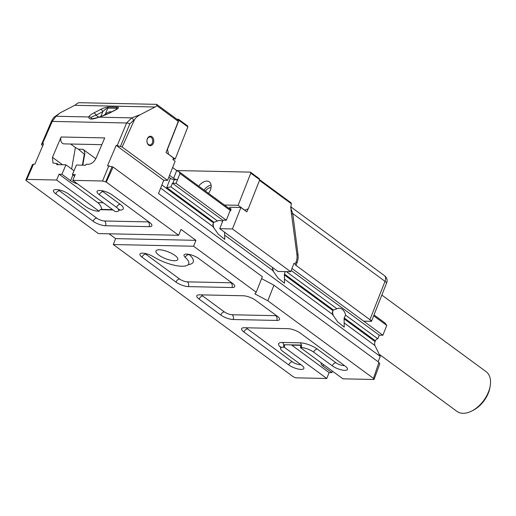 <?xml version="1.0" encoding="UTF-8"?>
<svg xmlns="http://www.w3.org/2000/svg" width="516" height="516" viewBox="0 0 516 516"><rect width="100%" height="100%" fill="white"/><g stroke="black" fill="none" stroke-linecap="round" stroke-linejoin="round"><path stroke-width="0.77" d="M224.563 232.219L224.776 239.385L218.268 234.174L212.973 226.563L213.456 222.867A9.385 6.805 -88.8 0 1 213.985 222.28L217.449 221.003A9.385 6.805 -88.8 0 1 219.739 220.506A9.385 6.805 -88.8 0 1 222.596 221.448M213.985 222.28L166.726 187.56L170.983 186.863L172.415 183.238A2.935 0.916 -158.5 0 0 172.854 183.277L176.085 183.341L177.51 179.716L174.285 179.645A2.935 0.916 21.5 0 1 170.396 178.233L168.855 177.098M285.135 271.61L284.451 274.041A9.385 6.805 -88.8 0 1 284.387 274.97L284.503 283.258L277.989 278.053L272.7 270.436L272.661 267.552M332.42 314.309L332.904 310.613A9.385 6.805 -88.8 0 1 333.433 310.026L336.896 308.749A9.385 6.805 -88.8 0 1 339.186 308.252A9.385 6.805 -88.8 0 1 345.572 315.121L344.172 317.921A9.385 6.805 -88.8 0 1 344.108 318.843L344.224 327.131L337.716 321.926L332.42 314.309L284.548 279.143M286.38 271.635L336.896 308.749M378.131 361.761L380.24 356.408L374.932 345.533A5.863 3.599 126.3 0 1 375.087 341.598L375.384 340.844A2.348 1.438 126.3 0 1 377.815 338.806L379.241 335.181L382.878 335.258L386.755 325.409L373.687 315.805M345.572 315.121L377.815 338.806M193.597 246.242L256.213 292.243L262.341 276.699L113.088 167.055L106.29 182.109L178.665 235.277L180.993 229.368L195.925 240.333L193.597 246.242L113.288 244.539L293.165 376.68L295.655 377.828L326.776 378.486L329.105 372.578L331.93 372.636L332.504 371.178M156.851 105.645L156.632 104.342L177.685 119.809L178.284 121.389L156.851 105.645A9.385 6.805 -88.8 0 1 155.071 107.012L140.397 114.61C137.372 116.261 135.353 118.054 134.347 120.009L122.157 146.989L116.203 145.351L107.515 165.7L113.088 167.055M101.826 144.68L64.016 143.88A4.689 3.406 -88.8 0 1 61.133 136.992L52.445 157.341L52.974 163.011L57.102 163.598L56.663 164.617L65.951 164.817L61.907 174.279L59.082 174.215L56.605 180.02L26.826 179.387L25.974 180.406L98.356 233.574L178.665 235.277M32.547 164.907L33.521 164.127L34.875 164.159L43.563 143.809L42.447 143.783L41.474 144.564L42.673 145.893M32.495 164.469L25.852 180.161M374.048 379.492L373.474 378.383L378.925 362.342L379.75 363.935L374.048 379.492L342.921 378.828L300.37 347.571L301.176 347.584A9.385 2.935 -158.5 0 1 313.605 352.112L332.272 365.825A3.522 2.161 126.3 0 1 335.916 362.761A5.863 1.832 -158.5 0 0 344.443 365.547M199.099 299.087A9.385 2.935 21.5 0 1 196.828 295.784A9.385 2.935 21.5 0 1 199.582 294.836L243.171 295.758A9.385 2.935 21.5 0 1 255.601 300.286L277.247 316.192A9.385 2.935 21.5 0 1 279.524 319.494A9.385 2.935 21.5 0 1 276.763 320.442L233.18 319.514A9.385 2.935 21.5 0 1 220.751 314.992L199.099 299.087A3.522 2.161 126.3 0 1 202.743 296.029L224.395 311.935A5.863 1.832 -158.5 0 0 232.161 314.76L275.75 315.682A5.863 1.832 -158.5 0 0 276.505 315.644M141.997 257.142A9.036 2.825 21.5 0 1 139.946 254.065A9.036 2.825 21.5 0 1 145.08 253.453A9.036 2.825 21.5 0 1 153.504 256.787A23.459 7.327 -158.5 0 0 175.382 265.456A23.459 7.327 -158.5 0 0 188.701 263.863A23.459 7.327 -158.5 0 0 185.225 257.374A9.036 2.825 21.5 0 1 184.019 255.001A9.036 2.825 21.5 0 1 189.824 254.536A9.036 2.825 21.5 0 1 198.641 258.445L232.458 283.284A9.385 2.935 21.5 0 1 234.728 286.586A9.385 2.935 21.5 0 1 231.968 287.535L188.385 286.612A9.385 2.935 21.5 0 1 175.956 282.084L141.997 257.142C142.887 255.259 144.112 254.246 145.673 254.104L179.6 279.027A5.863 1.832 -158.5 0 0 187.373 281.852L230.955 282.781A5.863 1.832 -158.5 0 0 231.71 282.736M158.805 255.091A11.726 3.664 -158.5 0 0 170.254 260.167A11.726 3.664 -158.5 0 0 177.788 259.561A11.726 3.664 -158.5 0 0 168.222 251.853A11.726 3.664 -158.5 0 0 155.967 250.963A11.726 3.664 -158.5 0 0 158.805 255.091M373.474 378.383L267.81 300.764L254.936 293.901L256.213 292.243M300.37 347.571A3.522 2.554 -88.8 0 0 300.615 345.075L284.471 344.733A3.522 2.554 -88.8 0 1 284.226 347.229L326.776 378.486M284.226 347.229L283.419 347.21A9.385 2.935 -158.5 0 0 280.659 348.158A9.385 2.935 -158.5 0 0 282.936 351.46L301.596 365.173A9.385 2.935 21.5 0 1 303.872 368.469A9.385 2.935 21.5 0 1 297.842 368.953A9.385 2.935 21.5 0 1 288.683 364.896L243.894 331.994A9.385 2.935 21.5 0 1 241.617 328.692A9.385 2.935 21.5 0 1 244.378 327.744L287.96 328.666A9.385 2.935 21.5 0 1 300.389 333.188L345.185 366.096A9.385 2.935 21.5 0 1 347.455 369.398A9.385 2.935 21.5 0 1 341.424 369.882A9.385 2.935 21.5 0 1 332.272 365.825M106.29 182.109L102.529 180.993L72.75 180.361L115.223 211.56L116.036 211.579A9.385 2.935 -158.5 0 0 118.79 210.631A9.385 2.935 -158.5 0 0 116.519 207.329L99.349 194.713A9.385 2.935 21.5 0 1 97.073 191.41A9.385 2.935 21.5 0 1 103.103 190.933A9.385 2.935 21.5 0 1 112.262 194.99L149.588 222.409A9.385 2.935 21.5 0 1 151.859 225.711A9.385 2.935 21.5 0 1 149.105 226.659L105.516 225.737A9.385 2.935 21.5 0 1 93.086 221.209L55.76 193.79A9.385 2.935 21.5 0 1 53.49 190.488A9.385 2.935 21.5 0 1 59.521 190.004A9.385 2.935 21.5 0 1 68.673 194.061L85.843 206.677A9.385 2.935 -158.5 0 0 98.272 211.205L99.085 211.218L56.605 180.02M169.558 175.311L173.628 178.304A2.935 0.916 21.5 0 0 177.51 179.716L179.961 173.499L178.988 171.641A2.935 0.916 21.5 0 1 176.691 170.525L172.621 167.539M60.088 112.907L55.999 116.261A3.522 2.98 -129.4 0 0 54.638 116.835L60.088 112.907L74.762 105.309A9.385 6.805 91.2 0 0 76.542 103.942L78.742 102.69L156.632 104.342M91.035 117.629A2.348 2.245 -164.6 0 0 88.771 116.958C89.139 115.868 90.81 114.539 93.777 112.978A2.348 1.503 62.6 0 1 95.97 115.203C93.235 116.152 91.59 116.958 91.035 117.629L91.306 118.377C91.777 118.932 94.312 118.512 98.917 117.106L98.949 117.177C92.138 119.738 88.746 119.66 88.771 116.958L55.999 116.261L52.264 121.408L126.614 122.982L131.722 117.874L140.397 114.61M61.133 136.992L104.716 137.92L96.028 158.27C94.151 161.94 91.667 163.94 88.578 164.269L86.159 164.217L85.721 165.236L76.439 165.036L72.401 174.498L74.568 176.091M72.75 180.361L75.226 174.563L72.401 174.498M374.036 314.921L385.039 323.003L386.755 325.409M178.284 121.389L166.036 152.491L173.499 157.973L172.886 159.528L175.124 161.173L167.571 180.348L163.74 180.271L158.515 193.526L380.24 356.408M58.54 164.656L57.102 163.598M82.799 165.172L84.676 154.51A4.689 3.406 91.2 0 0 82.999 149.317L95.815 158.734M71.627 168.984L75.407 147.486L70.692 144.022M75.407 147.486L78.419 149.221L84.676 154.51M103.445 115.661L105.367 114.146A8.798 5.392 126.3 0 1 111.63 111.849M170.983 186.863L217.449 221.003M93.777 112.978L100.594 109.444A2.348 1.503 62.6 0 1 102.787 111.669L95.97 115.203L98.653 117.177M98.917 117.106C105.406 115.197 107.586 113.881 107.386 114.017L108.612 113.417A2.348 1.503 62.6 0 1 109.108 113.301L98.949 117.177L131.722 117.874A3.522 1.264 -110.6 0 1 133.605 120.293L129.819 123.866L120.531 146.241M116.958 108.934L116.629 108.289L107.747 108.102C106.56 108.308 104.909 109.502 102.787 111.669L100.872 116.532M116.88 109.166L115.429 109.882A2.348 1.503 62.6 0 1 115.932 109.766L109.108 113.301M54.638 116.835L54.638 116.835C53.999 116.958 52.864 118.596 51.239 121.744L41.474 144.564M178.988 171.641L230.975 209.831M112.598 209.631L101.807 209.399A3.522 2.554 91.2 0 0 101.394 209.348A3.522 2.554 91.2 0 0 99.085 211.218M185.225 257.374C186.128 255.504 187.463 254.582 189.23 254.607A26.974 8.43 21.5 0 1 188.192 264.65M109.031 233.8L115.61 238.631L195.925 240.333M115.61 238.631L113.288 244.539M101.807 209.399A11.726 8.508 91.2 0 0 97.756 202.627L59.082 174.215M77.49 183.838A7.624 2.38 21.5 0 1 70.64 180.69L61.907 174.279M329.105 372.578L291.779 345.159A11.726 8.508 91.2 0 0 291.372 344.882M331.93 372.636L322.971 366.057A7.624 2.38 21.5 0 1 321.126 363.374A7.624 2.38 21.5 0 1 321.404 363.019M65.951 164.817L74.007 170.738M172.415 183.238L223.002 220.403M291.179 270.487L379.241 335.181M176.085 183.341L226.324 220.248L223.093 220.184L219.745 228.678L277.976 271.455L290.689 271.726L232.458 228.949L240.907 207.496L246.88 211.882L248.067 208.877M290.689 271.726L294.036 263.225L295.204 264.082A3.522 1.097 -158.5 0 0 295.158 264.16A3.522 1.097 -158.5 0 0 296.016 265.398L369.92 319.694L371.488 321.326L363.683 321.158L291.972 268.475L382.878 335.258M230.575 210.676L179.961 173.499M213.74 227.898A9.385 6.805 91.2 0 0 212.702 224.331M273.461 271.771A9.385 6.805 91.2 0 0 272.429 268.204M333.188 315.644A9.385 6.805 91.2 0 0 332.149 312.077M116.203 145.351L163.74 180.271M122.157 146.989L167.571 180.348M267.81 300.764L273.938 285.213L378.925 362.342M153.362 143.177A4.721 3.425 91.2 0 0 150.279 136.256A4.721 3.425 91.2 0 0 147.428 143.48A4.721 3.425 91.2 0 0 153.362 143.177M261.58 278.627L273.938 285.213M152.388 142.829A3.986 2.89 91.2 0 0 149.937 136.972A3.986 2.89 91.2 0 0 146.963 140.9A3.986 2.89 91.2 0 0 149.769 144.951A3.986 2.89 91.2 0 0 152.388 142.829M176.878 119.222L178.517 119.254L187.476 125.833L187.876 126.891L175.214 159.025L168.203 154.078M187.876 126.891L178.917 120.305L167.481 149.33L168.493 154.084M175.214 159.025L173.105 158.98M178.917 120.305L178.517 119.254M290.747 206.8L384.356 275.563A7.037 7.037 0 0 1 387 279.485A6.095 3.735 126.3 0 1 386.619 282.974L371.488 321.326M295.204 264.082L296.184 261.606A10.043 7.282 91.2 0 0 296.964 255.027L291.011 210.309L291.056 204.994A9.385 6.805 -88.8 0 1 291.437 203.846L259.496 180.381M259.729 179.794L291.037 202.794L291.437 203.846M291.708 213.985A3.522 0.49 172.7 0 1 292.753 213.553L297.996 254.472A12.9 9.359 -88.8 0 1 296.99 262.915L296.016 265.398M291.03 210.405L291.566 210.296L292.753 213.553L385.026 281.343L369.92 319.694L371.675 320.907M290.618 207.516L291.566 210.296M213.295 227.137L213.618 227.143M229.285 208.587L229.814 207.258L240.907 207.496M229.523 208.761A1.761 1.077 126.3 0 1 230.716 208.657A1.761 1.077 126.3 0 1 230.929 209.98A1.761 1.077 126.3 0 1 229.807 211.405L226.324 220.248M232.458 228.949L219.745 228.678M379.189 354.247L456.976 411.394A24.633 15.106 -53.7 0 0 471.824 410.994A24.633 15.106 -53.7 0 0 490.2 385.981A24.633 15.106 -53.7 0 0 486.272 371.791A24.633 15.106 -53.7 0 0 486.143 371.694L381.853 295.081M490.2 385.981L489.916 387.606A22.285 13.668 126.3 0 1 473.295 410.239L471.824 410.994M244.642 210.238L248.306 208.774L259.741 179.749L250.782 173.17L250.383 172.118L176.724 170.551M224.421 205.013L238.128 205.304L244.842 210.238M238.128 205.304L250.782 173.17M250.383 172.118L259.342 178.697L259.741 179.749M208.554 193.358A9.972 6.115 -53.7 0 0 210.347 190.082A9.972 6.115 -53.7 0 0 209.386 181.903A9.972 6.115 -53.7 0 0 198.699 186.121M211.057 187.508A7.153 4.386 -53.7 0 0 205.394 191.036M211.109 185.109A9.972 6.115 -53.7 0 0 204.001 190.017M161.882 184.98L213.456 222.867M166.726 187.56L170.396 178.233M224.828 235.264L272.7 270.436M284.387 274.97L332.904 310.613M284.451 274.041L333.433 310.026M344.275 323.016L374.932 345.533M344.108 318.843L375.087 341.598M344.172 317.921L375.384 340.844M134.347 120.009L133.605 120.293M129.819 123.866A3.522 1.213 -157.5 0 0 126.614 122.982L117.319 145.37M33.521 164.127L26.826 179.387M280.807 347.565A12.9 4.031 21.5 0 1 282.407 342.456A3.522 2.554 -88.8 0 1 283.419 347.21M282.407 342.456L300.164 342.83A3.522 2.554 -88.8 0 1 301.176 347.584M173.628 178.304L176.691 170.525M74.762 105.309L155.071 107.012M100.594 109.444C103.716 107.934 106.406 107.122 108.663 107.006L117.538 107.193C119.183 107.392 118.641 108.25 115.932 109.766M51.239 121.744A3.522 1.135 -156.3 0 1 52.264 121.408L42.447 143.783M102.529 180.993L108.87 165.726M112.082 166.591L105.741 181.858M78.419 149.221L82.999 149.317M84.269 154.503L82.392 165.165M52.445 157.341L62.513 164.739M108.663 107.006A2.348 1.703 91.2 0 0 107.747 108.102L105.367 114.146M116.158 109.476L116.629 108.289A2.348 1.703 91.2 0 1 117.538 107.193M160.644 188.121L212.973 226.563M172.854 183.277L174.285 179.645M58.347 189.765A5.863 1.832 -158.5 0 0 59.404 190.733L96.737 218.152A5.863 1.832 -158.5 0 0 104.503 220.983L148.092 221.906A5.863 1.832 -158.5 0 0 148.847 221.861M101.929 190.688A5.863 1.832 -158.5 0 0 102.994 191.655L120.164 204.272A12.9 4.031 21.5 0 1 119.499 210.115L119.086 210.109M113.069 209.98L101.742 209.735A12.9 4.031 21.5 0 1 100.33 209.644M99.349 194.713A3.522 2.161 126.3 0 1 102.994 191.655M148.092 221.906A3.522 2.554 -88.8 0 1 149.105 226.659M116.519 207.329A3.522 2.161 126.3 0 1 120.164 204.272M104.503 220.983A3.522 2.554 -88.8 0 1 105.516 225.737M96.737 218.152A3.522 2.161 -53.7 0 0 93.086 221.209M100.994 209.38A3.522 2.554 -88.8 0 1 101.742 209.735M59.404 190.733A3.522 2.161 -53.7 0 0 55.76 193.79M144.906 253.421A5.515 1.722 -158.5 0 0 145.673 254.104M230.955 282.781A3.522 2.554 -88.8 0 1 231.968 287.535M187.373 281.852A3.522 2.554 -88.8 0 1 188.385 286.612M179.6 279.027A3.522 2.161 -53.7 0 0 175.956 282.084M201.543 294.875A5.863 1.832 -158.5 0 0 202.743 296.029M275.75 315.682A3.522 2.554 -88.8 0 1 276.763 320.442M232.161 314.76A3.522 2.554 -88.8 0 1 233.18 319.514M224.395 311.935A3.522 2.161 -53.7 0 0 220.751 314.992M300.164 342.83A12.9 4.031 21.5 0 1 317.25 349.055L335.916 362.761M246.338 327.783A5.863 1.832 -158.5 0 0 247.538 328.931L292.333 361.839A5.863 1.832 -158.5 0 0 300.854 364.625M317.25 349.055A3.522 2.161 -53.7 0 0 313.605 352.112M243.894 331.994A3.522 2.161 126.3 0 1 247.538 328.931M292.333 361.839A3.522 2.161 -53.7 0 0 288.683 364.896M97.756 202.627L103.219 202.743M291.779 345.159L300.654 345.346M322.971 366.057L323.551 364.599M70.64 180.69L72.93 174.885M296.12 261.767A3.522 1.097 -158.5 0 0 296.99 262.915M296.952 254.904A3.522 0.49 172.7 0 1 297.996 254.472M273.299 270.803L272.642 270.32M384.356 275.563A7.037 4.315 126.3 0 1 385.026 281.343A7.037 2.199 -158.5 0 1 386.619 282.974M115.429 109.882L108.612 113.417M118.79 210.631L119.686 209.593L118.345 209.709M280.659 348.158L280.717 346.791L281.336 347.52"/></g></svg>
